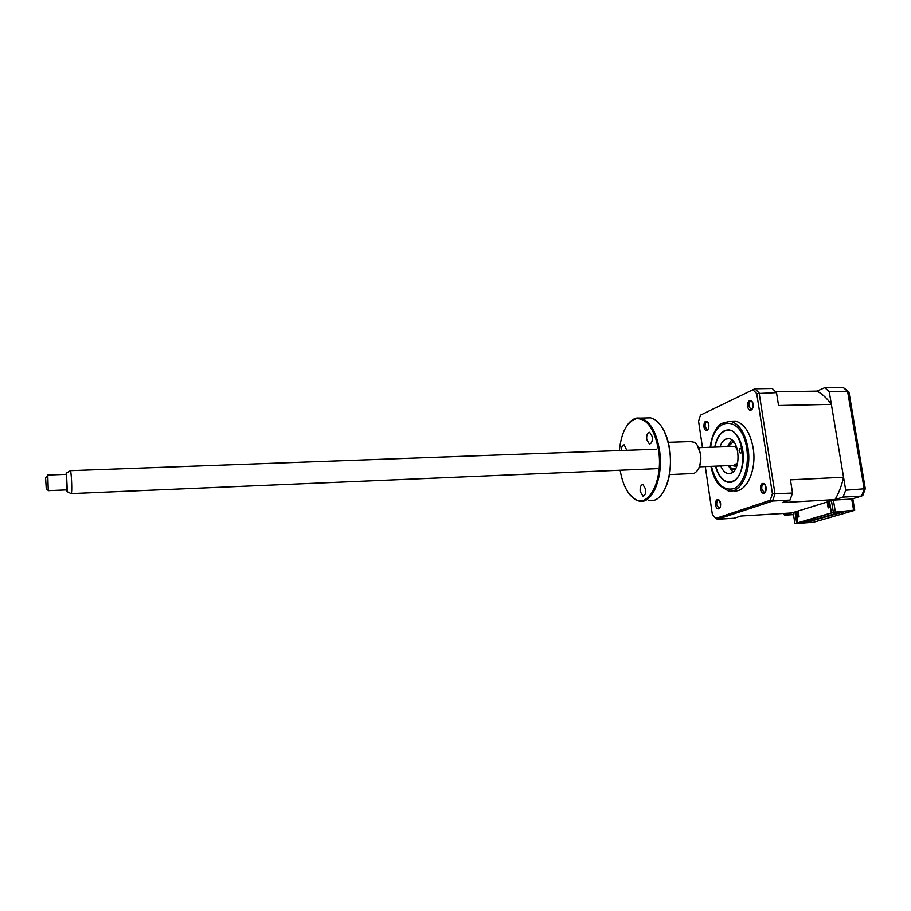 <?xml version="1.0" encoding="UTF-8"?>
<svg xmlns="http://www.w3.org/2000/svg" width="911" height="911" viewBox="0 0 911 911"><rect width="100%" height="100%" fill="white"/><g stroke="black" fill="none" stroke-linecap="round" stroke-linejoin="round"><path stroke-width="1.37" d="M740.848 453.166C742.214 451.389 742.112 449.795 740.552 448.383L740.085 448.451C738.719 450.216 738.821 451.81 740.381 453.222L740.848 453.166M715.739 466.159C717.515 472.752 720.316 477.421 724.131 480.165C726.853 481.999 729.62 482.375 732.421 481.293C750.026 475.633 742.784 423.592 725.52 430.687L724.382 431.142C719.724 433.636 716.604 438.965 714.998 447.107M719.997 446.925C721.284 442.974 723.175 440.377 725.668 439.136L729.028 438.681C739.63 439.614 741.474 469.905 731.123 473.185L728.037 473.549C725.008 472.889 722.571 470.361 720.726 465.942M732.945 472.069L728.253 465.623M727.536 446.652L731.704 439.854M794.939 511.971L796.715 523.119L805.335 522.322M831.447 500.708L833.36 512.335L843.472 512.005L805.37 522.561M782.948 513.497L784.576 515.17L793.151 512.529L794.927 523.643L796.715 523.119M794.927 523.643L813.637 522.231M833.36 512.335L854.7 510.092L852.798 498.75M835.319 511.754L833.394 500.105L843.051 497.121L861.521 496.096L864.243 489.23L847.594 391.377L843.085 387.357L824.785 387.653L817.008 391.115L775.751 391.821M833.394 500.105L851.728 499.069L861.521 496.096L862.808 495.459L865.165 489.105M843.051 497.121L845.727 490.209L865.302 488.751L848.95 392.049L847.594 391.377L829.238 391.707L824.785 387.653M845.727 490.209L829.238 391.707M784.576 515.17L793.492 514.624M852.514 498.829L851.728 499.069L853.664 510.638L812.669 522.504M848.403 391.491L843.085 387.357M708.12 422.419L707.255 421.907C705.649 422.1 704.943 423.683 705.114 426.655L706.97 429.559L708.268 428.979M708.667 427.863L708.576 423.513M703.93 426.883C704.442 429.445 705.421 430.607 706.879 430.379C708.428 429.536 709.077 427.623 708.815 424.617L707.221 421.36C704.909 420.734 703.816 422.567 703.93 426.883M760.457 489.253C761.095 492.179 762.291 493.5 764.056 493.204C765.718 492.316 766.402 490.334 766.117 487.271L764.227 483.616C761.573 482.796 760.321 484.675 760.457 489.253M765.308 484.868L764.135 484.128C762.336 484.299 761.55 485.927 761.755 489.036L763.987 492.327L765.684 491.439M765.866 490.949L765.126 488.865L765.547 485.324M715.534 505.036C716.103 507.803 717.173 509.067 718.733 508.828C720.214 508.019 720.817 506.163 720.555 503.271L718.768 499.729C716.456 499.057 715.386 500.822 715.534 505.036M719.713 500.777L718.802 500.253C717.23 500.424 716.536 501.95 716.729 504.831L718.768 507.985L720.123 507.336M720.453 506.311L720.168 501.756M747.624 406.579C748.193 409.267 749.286 410.474 750.915 410.212C752.668 409.278 753.408 407.217 753.124 404.029L751.45 400.703C748.796 399.929 747.521 401.888 747.624 406.579M752.475 401.956L751.37 401.239C749.537 401.432 748.717 403.129 748.899 406.329L750.915 409.346L752.543 408.561M752.793 407.969L752.737 402.537M733.389 490.699C745.927 493.694 757.075 470.554 753.158 448.018C750.197 432.474 744.276 423.501 735.405 421.087L730.816 421.212M710.922 466.364C712.539 474.358 715.363 480.712 719.394 485.438L728.333 490.961C740.814 493.967 751.894 470.782 747.999 448.201C745.039 432.634 739.151 423.649 730.326 421.224L721.113 423.592C715.283 428.272 711.639 436.175 710.181 447.278M714.725 447.107C717.264 435.253 722.172 429.536 729.46 429.958C736.099 431.791 740.518 438.544 742.727 450.228C745.631 467.104 737.375 484.515 727.969 482.261C722.229 480.849 718.062 475.485 715.454 466.17M828.19 501.71L829.169 507.655M827.188 502.018L828.167 507.962L829.511 507.552L828.532 501.608L796.897 511.367L797.82 517.095L799.072 516.719L798.161 510.98M797.888 511.06L798.48 513.03M834.92 512.244L835.034 512.916L838.564 512.699L806.599 522.037L806.349 520.523M802.135 521.764L802.261 522.515L803.16 522.254L803.035 521.491M796.897 511.367L796.009 511.64L797.785 522.8L801.065 522.071M806.599 522.037L803.16 522.254M801.111 522.379L833.838 512.301M835.934 512.176L841.035 511.868M835.034 512.916L836.013 512.631M841.115 512.312L807.214 522.197L802.261 522.515M817.008 391.115C822.257 393.916 827.04 398.335 831.356 404.347L843.563 477.25C841.65 485.779 838.792 493.238 834.977 499.615L829.5 501.312L831.413 512.904L833.907 512.756M831.413 512.904L797.785 522.8M829.5 501.312L828.532 501.608M834.977 499.615L782.276 502.587L789.996 500.082L792.547 493.045L790.429 479.835L843.563 477.25M831.356 404.347L778.563 405.52L776.502 392.63L772.232 388.496L754.923 388.781L759.125 392.937L775.01 493.978L772.517 501.05L770.205 500.298L715.739 518.439L712.345 514.351L705.285 466.603M776.502 392.63L756.722 393.575L772.448 493.91L792.547 493.045M796.009 511.64L791.727 512.961L740.962 516.025L734.141 518.245L717.538 519.259L715.739 518.439M789.996 500.082L772.517 501.05L717.538 519.259M772.448 493.91L770.205 500.298M702.472 447.552L698.578 421.246L700.434 415.177L753.033 389.692M700.434 415.177L754.923 388.781M752.93 389.806L756.722 393.575M730.986 446.527L736.475 446.743M729.005 465.589L731.465 468.311L735.382 469.097M734.687 470.156L732.114 469.165L729.7 466.591M734.357 442.632L732.205 442.769L728.276 446.629M728.891 445.57L733.594 441.63M737.17 464.826L735.2 466.216L731.715 465.475M66.549 489.913L67.027 491.598L67.3 490.357L66.435 472.991L65.911 474.369M656.683 449.203L70.5 470.657C71.32 472.82 72.071 487.601 71.582 492.145L71.104 493.625M737.648 462.913L733.583 465.396L699.466 466.842M48.42 490.665L66.867 489.902L66.366 474.358L47.782 475.052L48.237 490.46M45.584 477.842L46.256 488.763L45.584 477.842M732.865 446.458L734.129 446.413L737.101 448.611M640.171 491.428C639.898 487.089 640.82 484.8 642.95 484.561L645.637 489.173C645.91 493.523 644.988 495.812 642.859 496.039L640.171 491.428M620.14 470.224C622.668 484.629 627.554 494.24 634.808 499.046C648.632 508.589 663.322 480.165 658.585 450.455C654.576 429.024 647.186 418.445 636.413 418.696C627.041 421.531 621.359 432.144 619.378 450.546M627.269 425.221C630.116 421.087 633.339 418.696 636.948 418.024L640.775 418.115C650.044 421.007 656.284 431.734 659.507 450.285C663.755 477.273 652.174 504.774 639.089 501.096L635.32 499.638L629.968 494.855M648.883 500.583L652.959 500.56C664.654 498.909 673.263 473.618 669.562 449.92C667.08 434.741 662.126 424.617 654.713 419.538L650.648 417.864L645.808 417.99M660.612 425.243C665.155 431.313 668.218 439.58 669.813 450.045C671.84 467.309 669.642 481.361 663.197 492.213M669.539 474.585L693.772 473.504C699.033 470.907 701.219 464.405 700.343 453.974C699.409 448.326 697.484 444.454 694.569 442.347L690.527 441.573M697.086 444.91L700.57 454.099C701.345 460.408 700.502 465.623 698.042 469.746M621.404 450.478C621.507 446.8 622.452 444.932 624.217 444.864L626.791 450.285M646.708 439.478C646.434 434.957 647.436 432.566 649.691 432.315L652.31 436.756C652.572 441.3 651.581 443.691 649.327 443.942L646.708 439.478M711.434 466.341C716.012 483.912 723.596 491.314 734.209 488.535C743.513 484.47 749.468 465.908 746.735 448.588C742.18 414.733 713.495 415.507 710.705 447.255M730.383 473.435L728.037 473.549M725.52 430.687L725.976 430.083M707.949 429.525L706.879 430.379M765.229 492.259L764.056 493.204M764.602 492.293L763.987 492.327M719.792 507.917L718.733 508.828M752.087 409.312L750.915 410.212M735.405 421.087L730.326 421.224M721.113 423.592C715.351 428.614 711.753 436.506 710.341 447.267M711.058 466.352C712.63 474.153 715.408 480.507 719.394 485.438M752.019 401.523L751.45 400.703M719.383 500.492L718.768 499.729M764.83 484.424L764.227 483.616M707.801 422.146L707.221 421.36M736.726 447.438L735.792 446.162M731.465 468.311L732.114 469.165M732.205 442.769L732.899 441.801M736.475 464.416L735.2 466.216M67.027 491.598L71.229 493.682M71.309 493.603L657.469 468.63M46.256 488.763L48.431 490.63M45.869 477.489L47.919 475.599M698.737 447.688L734.129 446.413M66.435 472.991L70.5 470.657M634.808 499.046L635.32 499.638M649.327 443.942L650.033 443.919M692.554 441.505L668.298 442.325M650.648 417.864L640.775 418.115M636.413 418.696L636.948 418.024M642.859 496.039L643.553 496.005"/></g></svg>
